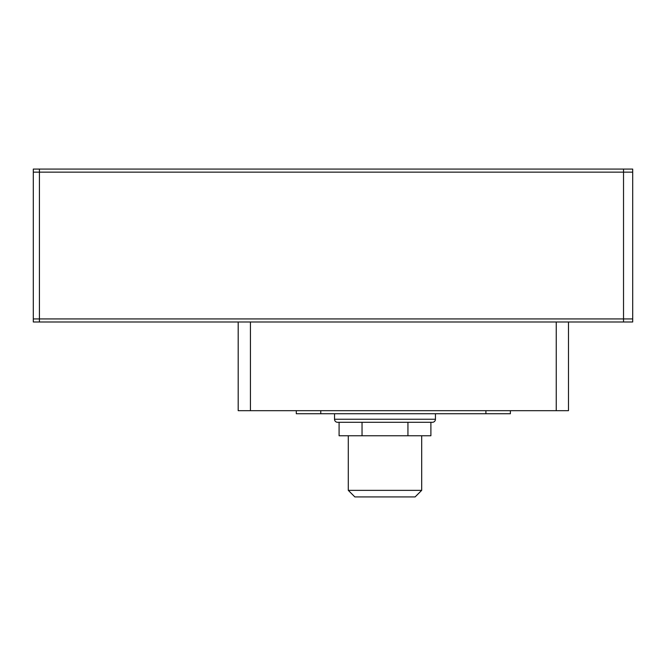 <?xml version="1.0" encoding="UTF-8"?>
<svg xmlns="http://www.w3.org/2000/svg" width="666" height="666" viewBox="0 0 666 666"><rect width="100%" height="100%" fill="white"/><g stroke="black" fill="none" stroke-linecap="round" stroke-linejoin="round"><path stroke-width="1" d="M435.447 419.239A3.055 3.055 0 0 1 432.392 422.302L337.587 422.302A3.055 3.055 0 0 1 334.532 419.239L435.447 419.239L435.447 413.736M334.532 413.736L334.532 419.239M348.293 435.755L348.293 490.351L421.686 490.351L421.686 435.755M348.293 490.351L354.853 496.919L415.118 496.919L421.686 490.351M39.419 169.081L39.419 172.144L632.7 172.144L632.7 169.081L33.3 169.081L33.3 321.994L556.243 321.994L556.243 410.681L238.195 410.681L238.195 321.994M33.3 172.144L39.419 172.144L39.419 321.994L33.3 321.994M556.243 321.994L623.526 321.994L623.526 169.081M623.526 321.994L632.7 321.994L632.7 172.144M556.243 410.681L568.481 410.681L568.481 321.994M485.905 410.681L485.905 413.736L510.372 413.736L510.372 410.681M485.905 413.736L320.771 413.736L320.771 410.681M296.303 410.681L296.303 413.736L320.771 413.736M339.086 422.302L339.086 435.755L362.038 435.755L362.038 422.302M407.942 422.302L407.942 435.755L362.038 435.755M430.894 422.302L430.894 435.755L407.942 435.755M632.7 318.931L33.3 318.931M250.433 410.681L250.433 321.994"/></g></svg>
